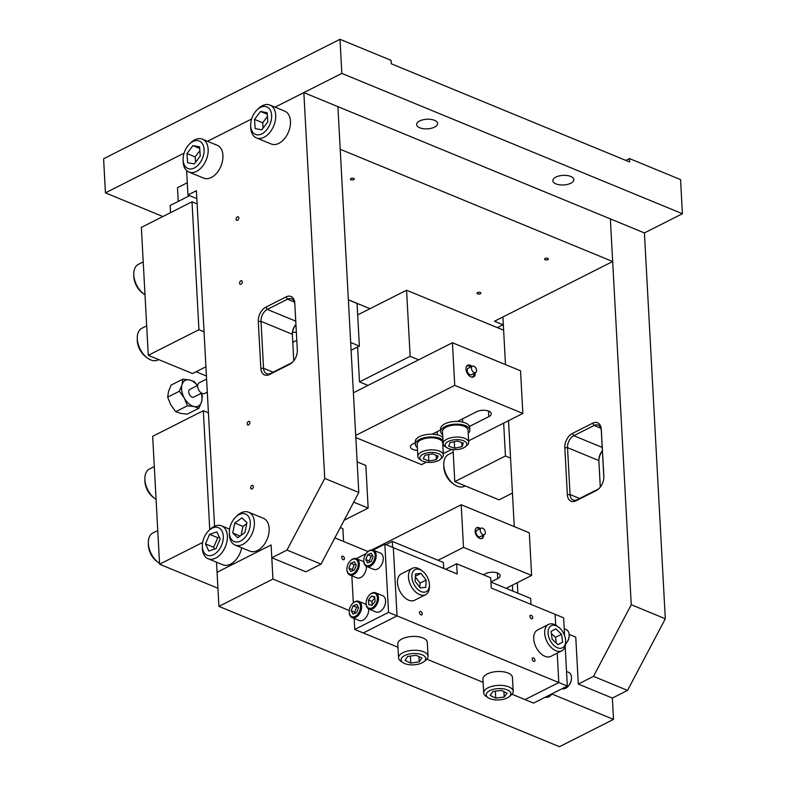<?xml version="1.0" encoding="UTF-8"?>
<svg xmlns="http://www.w3.org/2000/svg" width="786" height="786" viewBox="0 0 786 786"><rect width="100%" height="100%" fill="white"/><g stroke="black" fill="none" stroke-linecap="round" stroke-linejoin="round"><path stroke-width="1.18" d="M344.415 558.502A1.916 1.179 63.2 0 0 343.6 556.685A1.916 1.179 63.2 0 0 342.185 556.223A1.916 1.179 63.2 0 0 341.694 557.382A1.916 1.179 63.2 0 0 342.509 559.2A1.916 1.179 63.2 0 0 343.924 559.652A1.916 1.179 63.2 0 0 344.415 558.502M216.514 562.196L217.064 572.267L271.101 544.963L217.064 572.267L218.911 606.379L559.475 746.7L613.512 719.396L612.363 698.076L627.552 690.403L593.499 676.363L631.256 604.729L610.358 218.901L337.901 106.641L340.21 149.271L612.667 261.532L610.358 218.901L644.412 232.931L682.405 213.733L341.841 73.403L275.061 107.151L303.848 92.601L337.901 106.641L358.799 492.468L324.746 478.438L286.988 550.072L321.042 564.102L358.799 492.468M368.025 551.556L334.865 537.889M286.988 550.072L271.789 557.755L271.101 544.963L272.948 579.066L349.279 610.525M552.008 694.048L613.512 719.396M612.363 698.076L578.3 684.046L575.765 637.151L569.123 634.41M218.911 606.379L272.948 579.066M443.717 568.435L443.392 562.471L392.312 541.426L385.955 544.639M490.936 582.062L530.668 598.431L530.992 604.395M392.312 541.426L392.627 547.39M143.789 293.944L142.197 292.746A14.885 9.167 -116.8 0 1 133.836 276.869A14.885 9.167 -116.8 0 1 133.816 276.161L133.787 274.157A17.764 10.935 63.2 0 0 133.816 275.002A17.764 10.935 63.2 0 0 143.789 293.944A17.764 10.935 63.2 0 0 144.997 294.779M143.219 261.905L138.405 264.342A17.764 10.935 63.2 0 0 133.787 274.157M384.835 544.167L388.53 612.382L397.038 615.89L393.344 547.685L384.835 544.167L373.104 550.092M564.584 635.51L563.631 617.845L555.113 614.338L555.702 625.125L555.113 614.338L491.26 588.026L490.7 577.789L456.646 563.759L457.206 573.986L393.344 547.685L397.038 615.89L363.27 632.956L397.991 647.261M366.07 553.658L356.225 558.63M351.853 575.824L353.317 602.833M354.162 618.464L354.751 629.448L363.27 632.956L397.038 615.89L558.807 682.543L557.215 653.137L558.807 682.543L525.038 699.609L558.807 682.543L567.325 686.06L565.173 646.426M388.53 612.382L354.751 629.448M453.188 452.147L448.384 454.583A17.764 10.935 63.2 0 0 443.766 464.398A17.764 10.935 63.2 0 0 453.768 484.186A17.764 10.935 63.2 0 0 460.537 487.025A17.764 10.935 63.2 0 0 464.408 486.298L465.204 485.895M453.768 484.186L452.166 482.987A14.885 9.167 -116.8 0 1 443.785 466.403L443.766 464.398M217.486 551.654A14.885 9.55 -67.6 0 0 222.32 531.729A14.885 9.55 -67.6 0 0 208.545 530.864A14.885 9.55 -67.6 0 0 208.162 531.267A14.885 9.55 -67.6 0 0 202.326 545.956A14.885 9.55 -67.6 0 0 217.486 551.654M208.545 530.864L209.764 529.666A17.764 11.397 112.4 0 1 221.632 525.873A17.764 11.397 112.4 0 1 227.37 537.978A17.764 11.397 112.4 0 1 220.424 554.464A17.764 11.397 112.4 0 1 208.103 558.728A17.764 11.397 112.4 0 1 202.346 547.675L202.326 545.956M208.103 558.728L222.88 564.82A17.764 11.397 -67.6 0 0 235.211 560.556A17.764 11.397 -67.6 0 0 241.695 547.783M208.762 551.025L216.081 548.579L220.139 539.009L216.887 531.886L209.567 534.333L205.51 543.902L208.762 551.025M219.304 537.182L217.742 537.703L213.684 547.272L214.519 549.1M213.684 547.272L205.51 543.902M217.742 537.703L209.567 534.333M417.366 447.578A14.6 6.681 -3.1 0 1 415.372 444.454L415.224 441.722A14.6 6.681 -3.1 0 1 427.918 434.383A14.6 6.681 -3.1 0 1 442.842 437.38M415.372 444.454A14.6 6.681 -3.1 0 1 428.065 437.114A14.6 6.681 -3.1 0 1 442.99 440.111M443.766 445.21A14.6 6.681 -3.1 0 1 442.882 446.202M569.152 635.393A8.017 5.148 112.4 0 1 569.162 635.619A8.017 5.148 112.4 0 1 566.775 642.634A8.017 5.148 112.4 0 1 565.812 643.744A8.017 5.148 112.4 0 1 565.655 643.901M565.812 643.744L565.625 643.931A8.784 5.64 -67.6 0 0 566.549 642.85A8.784 5.64 -67.6 0 0 569.162 635.157A8.784 5.64 -67.6 0 0 566.313 629.694L564.22 628.829M147.257 357.895L145.656 356.697A14.885 9.167 -116.8 0 1 137.275 340.102L137.255 338.108A17.764 10.935 63.2 0 0 147.257 357.895A17.764 10.935 63.2 0 0 157.898 360.008L158.693 359.605M146.677 325.856L141.873 328.293A17.764 10.935 63.2 0 0 137.275 336.939A17.764 10.935 63.2 0 0 137.255 338.108M154.871 498.589L153.28 497.381A14.885 9.167 -116.8 0 1 144.919 481.513A14.885 9.167 -116.8 0 1 144.899 480.796L144.87 478.792A17.764 10.935 63.2 0 0 144.899 479.647A17.764 10.935 63.2 0 0 154.871 498.589A17.764 10.935 63.2 0 0 156.08 499.424M154.302 466.55L149.487 468.977A17.764 10.935 63.2 0 0 144.87 478.792M346.911 568.897A8.017 5.148 -67.6 0 0 346.911 569.044A8.017 5.148 -67.6 0 0 352.56 573.918A8.017 5.148 -67.6 0 0 358.22 564.338A8.017 5.148 -67.6 0 0 350.261 560.909A8.017 5.148 -67.6 0 0 346.911 568.897M350.418 560.762A8.784 5.64 112.4 0 1 350.585 560.595A8.784 5.64 112.4 0 1 356.461 558.718A8.784 5.64 112.4 0 1 359.31 564.338A8.784 5.64 112.4 0 1 356.048 572.65A8.784 5.64 112.4 0 1 349.76 574.969A8.784 5.64 112.4 0 1 346.921 569.496A8.784 5.64 112.4 0 1 346.921 569.339M349.76 574.969L356.844 577.887A8.784 5.64 -67.6 0 0 363.132 575.568A8.784 5.64 -67.6 0 0 366.394 567.256A8.784 5.64 -67.6 0 0 366.355 566.293M363.839 561.774A8.784 5.64 -67.6 0 0 363.545 561.636L356.461 558.718M350.762 563.238L348.896 568.101L350.694 571.481L354.368 569.997L356.245 565.134L354.437 561.754L350.762 563.238L354.231 564.672L352.364 569.536L348.896 568.101M355.685 564.083L354.231 564.672M352.364 569.536L352.924 570.577M534.961 660.211A1.916 1.179 63.2 0 0 534.136 658.393A1.916 1.179 63.2 0 0 532.731 657.941A1.916 1.179 63.2 0 0 532.23 659.09A1.916 1.179 63.2 0 0 533.055 660.918A1.916 1.179 63.2 0 0 534.46 661.37A1.916 1.179 63.2 0 0 534.961 660.211M532.653 617.58A1.916 1.179 63.2 0 0 531.827 615.762A1.916 1.179 63.2 0 0 530.422 615.31A1.916 1.179 63.2 0 0 529.921 616.46A1.916 1.179 63.2 0 0 530.747 618.277A1.916 1.179 63.2 0 0 532.151 618.739A1.916 1.179 63.2 0 0 532.653 617.58M422.229 613.768A1.916 1.179 63.2 0 0 421.414 611.95A1.916 1.179 63.2 0 0 419.999 611.488A1.916 1.179 63.2 0 0 419.508 612.648A1.916 1.179 63.2 0 0 420.323 614.465A1.916 1.179 63.2 0 0 421.738 614.917A1.916 1.179 63.2 0 0 422.229 613.768M426.847 659.159L483.135 682.346M511.991 694.235L533.556 703.116L567.325 686.06M456.646 563.759L445.741 569.27M349.22 611.537A8.017 5.148 -67.6 0 0 349.22 611.675A8.017 5.148 -67.6 0 0 354.869 616.548A8.017 5.148 -67.6 0 0 360.528 606.969A8.017 5.148 -67.6 0 0 352.57 603.55A8.017 5.148 -67.6 0 0 349.22 611.537M352.727 603.393A8.784 5.64 112.4 0 1 352.894 603.226A8.784 5.64 112.4 0 1 358.77 601.349A8.784 5.64 112.4 0 1 361.619 606.979A8.784 5.64 112.4 0 1 358.357 615.291A8.784 5.64 112.4 0 1 352.069 617.6A8.784 5.64 112.4 0 1 349.23 612.137A8.784 5.64 112.4 0 1 349.23 611.98M352.069 617.6L359.153 620.518A8.784 5.64 -67.6 0 0 365.441 618.209A8.784 5.64 -67.6 0 0 368.703 609.897A8.784 5.64 -67.6 0 0 368.663 608.924M366.148 604.405A8.784 5.64 -67.6 0 0 365.854 604.267L358.77 601.349M353.071 605.868L351.204 610.732L353.002 614.112L356.677 612.628L358.554 607.765L356.746 604.385L353.071 605.868L356.549 607.303L354.673 612.166L351.204 610.732M357.994 606.723L356.549 607.303M354.673 612.166L355.233 613.218M477.279 530.108A3.645 2.25 63.2 0 0 476.925 530.236A3.645 2.25 63.2 0 0 476.031 532.849A3.645 2.25 63.2 0 0 477.819 536.14A3.645 2.25 63.2 0 0 480.217 536.75A3.645 2.25 63.2 0 0 480.521 536.543M479.588 528.939A6.003 3.694 63.2 0 0 476.296 527.966M481.671 538.607A6.003 3.694 63.2 0 0 482.84 535.374M483.508 528.762A3.606 2.22 63.2 0 0 481.14 528.163A3.606 2.22 63.2 0 0 480.246 530.737A3.606 2.22 63.2 0 0 482.015 533.989A3.606 2.22 63.2 0 0 484.382 534.588A3.606 2.22 63.2 0 0 485.276 532.014A3.606 2.22 63.2 0 0 483.508 528.762M468.505 368.103A3.645 2.25 63.2 0 0 468.151 368.231A3.645 2.25 63.2 0 0 467.257 370.835A3.645 2.25 63.2 0 0 469.046 374.126A3.645 2.25 63.2 0 0 471.443 374.745A3.645 2.25 63.2 0 0 471.747 374.539M470.814 366.934A6.003 3.694 63.2 0 0 467.09 366.129A6.003 3.694 63.2 0 0 466.353 366.718M471.59 377.084A6.003 3.694 63.2 0 0 472.504 376.838A6.003 3.694 63.2 0 0 474.066 373.37M474.734 366.757A3.606 2.22 63.2 0 0 472.366 366.158A3.606 2.22 63.2 0 0 471.472 368.732A3.606 2.22 63.2 0 0 473.241 371.984A3.606 2.22 63.2 0 0 475.609 372.584A3.606 2.22 63.2 0 0 476.503 370.01A3.606 2.22 63.2 0 0 474.734 366.757M441.084 455.575A10.857 4.962 176.9 0 0 427.613 452.795A10.857 4.962 176.9 0 0 420.304 459.289A10.857 4.962 176.9 0 0 421.542 460.488A10.857 4.962 176.9 0 0 440.121 459.486A10.857 4.962 176.9 0 0 441.084 455.575M421.542 460.488L419.832 459.329A12.773 5.846 -3.1 0 1 418.368 457.914A12.773 5.846 -3.1 0 1 417.847 456.42A12.773 5.846 -3.1 0 1 428.616 450.034A12.773 5.846 -3.1 0 1 442.832 453.542A12.773 5.846 -3.1 0 1 443.353 455.035A12.773 5.846 -3.1 0 1 441.703 458.14L440.121 459.486M443.353 455.035L442.705 442.97A12.773 5.846 176.9 0 0 442.184 441.477A12.773 5.846 176.9 0 0 427.957 437.969A12.773 5.846 176.9 0 0 417.189 444.355L417.847 456.42M436.358 459.653L438.185 456.096L432.516 453.876L425.03 455.212L423.212 458.769L428.871 460.999L436.358 459.653L436.122 455.291M428.527 454.583L428.871 460.999M552.322 693.635A8.017 5.148 112.4 0 1 552.194 693.802A8.017 5.148 112.4 0 1 551.232 694.912A8.017 5.148 112.4 0 1 551.074 695.07M545.278 697.192A8.784 5.64 -67.6 0 0 550.907 695.237A8.784 5.64 -67.6 0 0 551.968 694.018A8.784 5.64 -67.6 0 0 552.194 693.704M353.7 502.136L368.153 508.09L344.18 520.204M368.153 508.09L365.844 465.459L357.139 461.873M555.967 183.904A10.503 4.804 176.9 0 0 567.512 184.405A10.503 4.804 176.9 0 0 573.839 179.601A10.503 4.804 176.9 0 0 570.744 176.437A10.503 4.804 176.9 0 0 559.2 175.926A10.503 4.804 176.9 0 0 552.863 180.731A10.503 4.804 176.9 0 0 555.967 183.904M419.734 127.774A10.503 4.804 176.9 0 0 431.278 128.275A10.503 4.804 176.9 0 0 437.615 123.471A10.503 4.804 176.9 0 0 434.511 120.307A10.503 4.804 176.9 0 0 422.966 119.796A10.503 4.804 176.9 0 0 416.639 124.601A10.503 4.804 176.9 0 0 419.734 127.774M477.593 293.856A1.916 0.874 176.9 0 0 479.706 293.954A1.916 0.874 176.9 0 0 480.855 293.07A1.916 0.874 176.9 0 0 480.295 292.49A1.916 0.874 176.9 0 0 478.183 292.402A1.916 0.874 176.9 0 0 477.023 293.276A1.916 0.874 176.9 0 0 477.593 293.856M351.008 179.748A1.916 0.874 176.9 0 0 353.12 179.837A1.916 0.874 176.9 0 0 354.28 178.953A1.916 0.874 176.9 0 0 353.71 178.383A1.916 0.874 176.9 0 0 351.597 178.284A1.916 0.874 176.9 0 0 350.448 179.169A1.916 0.874 176.9 0 0 351.008 179.748M545.13 259.724A1.916 0.874 176.9 0 0 547.243 259.822A1.916 0.874 176.9 0 0 548.402 258.938A1.916 0.874 176.9 0 0 547.832 258.368A1.916 0.874 176.9 0 0 545.73 258.27A1.916 0.874 176.9 0 0 544.57 259.154A1.916 0.874 176.9 0 0 545.13 259.724M187.294 182.745L177.489 187.697L178.235 201.412M682.405 213.733L680.558 179.621L629.478 158.576L629.665 161.985L391.261 63.764L391.074 60.345L339.994 39.3L103.595 158.762L105.442 192.865L162.879 216.533M251.618 119L207.514 141.284L251.618 119M184.071 153.132L105.442 192.865M341.841 73.403L339.994 39.3M625.843 160.413L629.478 158.576M497.341 327.624L502.981 324.765L494.463 321.258L612.667 261.532M348.365 299.79L369.99 308.702M189.623 195.655L170.13 205.51L170.513 212.672M602.4 450.948A11.525 7.388 -67.6 0 0 598.863 460.596M631.256 604.729L665.31 618.759L644.412 232.931M665.31 618.759L627.552 690.403M503.335 324.913L494.463 321.258L502.912 316.994L505.486 364.606M578.3 684.046L593.499 676.363M596.279 490.562L576.01 500.81A11.525 7.388 112.4 0 1 567.354 494.669L564.81 447.774A11.525 7.388 112.4 0 1 572.365 433.45L592.624 423.202A11.525 7.388 112.4 0 1 601.29 429.343L603.825 476.237A11.525 7.388 112.4 0 1 603.845 476.847A11.525 7.388 112.4 0 1 599.03 488.528A11.525 7.388 112.4 0 1 596.279 490.562L597.547 489.423A9.599 6.16 -67.6 0 0 599.453 488.096M517.866 593.155L517.296 582.681M514.26 526.61L508.522 420.677M603.835 477.446L601.3 430.59A9.599 6.16 -67.6 0 0 598.205 425.118A9.599 6.16 -67.6 0 0 594.078 425.472L573.819 435.709A9.599 6.16 -67.6 0 0 567.521 447.656L570.066 494.551A9.599 6.16 -67.6 0 0 573.161 500.014A9.599 6.16 -67.6 0 0 577.278 499.66L597.547 489.423M600.298 487.094L598.853 460.567A9.599 6.16 112.4 0 1 598.844 460.056A9.599 6.16 112.4 0 1 602.39 450.8M366.659 599.708A8.017 5.148 -67.6 0 0 366.109 603.147A8.017 5.148 -67.6 0 0 370.54 608.354A8.017 5.148 -67.6 0 0 376.867 601.732A8.017 5.148 -67.6 0 0 375.806 593.941A8.017 5.148 -67.6 0 0 369.459 595.012A8.017 5.148 -67.6 0 0 366.659 599.708M369.617 594.864A8.784 5.64 112.4 0 1 369.784 594.688A8.784 5.64 112.4 0 1 375.649 592.821A8.784 5.64 112.4 0 1 377.899 602.056A8.784 5.64 112.4 0 1 368.958 609.071A8.784 5.64 112.4 0 1 366.109 603.599A8.784 5.64 112.4 0 1 366.109 603.363M368.958 609.071L376.042 611.989A8.784 5.64 -67.6 0 0 384.983 604.974A8.784 5.64 -67.6 0 0 382.733 595.739L375.649 592.821M371.473 596.112L368.447 600.062L368.732 604.67L372.053 605.328L375.079 601.378L374.784 596.77L371.473 596.112L374.834 597.498M374.843 597.674L371.916 601.487L368.447 600.062M371.916 601.487L372.151 605.191M565.124 644.51A12.36 7.614 63.2 0 0 565.645 640.983A12.36 7.614 63.2 0 0 558.679 627.208A12.36 7.614 63.2 0 0 548.589 629.046A12.36 7.614 63.2 0 0 553.865 645.365A12.36 7.614 63.2 0 0 565.124 644.51M565.645 640.983L565.665 642.653A14.767 9.088 -116.8 0 1 565.036 646.868A14.767 9.088 -116.8 0 1 561.823 650.808A14.767 9.088 -116.8 0 1 549.109 645.08A14.767 9.088 -116.8 0 1 545.297 628.397A14.767 9.088 -116.8 0 1 548.51 624.457A14.767 9.088 -116.8 0 1 557.353 626.206L558.679 627.208M548.51 624.457L537.536 629.999A14.767 9.088 63.2 0 0 534.323 633.948A14.767 9.088 63.2 0 0 538.135 650.621A14.767 9.088 63.2 0 0 550.848 656.359L561.823 650.808M557.932 644.687L562.638 642.191L561.558 634.282L555.781 628.869L551.074 631.374L552.155 639.283L557.932 644.687M557.854 644.608L562.638 642.191M556.272 643.125L555.476 637.348L551.369 633.506M555.476 637.348L561.558 634.282M480.403 528.536A6.003 3.694 63.2 0 0 476.68 527.72A6.003 3.694 63.2 0 0 475.127 531.326A6.003 3.694 63.2 0 0 477.692 537.015A6.003 3.694 63.2 0 0 482.093 538.439A6.003 3.694 63.2 0 0 483.645 534.961M529.312 532.81L531.621 575.45L463.514 547.38L461.205 504.75L529.312 532.81M506.135 588.321L531.621 575.45M483.37 574.772L485.669 573.613A8.499 3.891 -3.1 0 1 494.836 572.346A8.499 3.891 -3.1 0 1 500.181 575.637A8.499 3.891 -3.1 0 1 497.725 578.584L490.936 582.013M438.028 560.261L463.514 547.38M371.837 549.905L461.205 504.75M269.765 109.293A14.885 9.55 -67.6 0 0 256.884 110.05A14.885 9.55 -67.6 0 0 250.665 125.141A14.885 9.55 -67.6 0 0 252.561 131.989A14.885 9.55 -67.6 0 0 267.171 129.238A14.885 9.55 -67.6 0 0 269.765 109.293M256.884 110.05L258.103 108.851A17.764 11.397 112.4 0 1 269.971 105.059A17.764 11.397 112.4 0 1 273.469 107.937A17.764 11.397 112.4 0 1 272.231 128.924A17.764 11.397 112.4 0 1 256.433 137.914A17.764 11.397 112.4 0 1 252.935 135.025A17.764 11.397 112.4 0 1 250.675 126.86L250.665 125.141M256.433 137.914L271.219 144.005A17.764 11.397 -67.6 0 0 287.008 135.015A17.764 11.397 -67.6 0 0 288.246 114.029A17.764 11.397 -67.6 0 0 284.748 111.15L269.971 105.059M267.8 121.879L267.171 112.722L260.53 111.484L254.517 119.403L255.155 128.57L261.797 129.808L267.8 121.879M267.427 116.525L262.691 122.773L263.064 128.128M262.691 122.773L254.517 119.403M267.269 114.265L260.53 111.484M202.218 143.425A14.885 9.55 -67.6 0 0 189.338 144.182A14.885 9.55 -67.6 0 0 183.128 159.273A14.885 9.55 -67.6 0 0 185.015 166.121A14.885 9.55 -67.6 0 0 199.624 163.37A14.885 9.55 -67.6 0 0 202.218 143.425M189.338 144.182L190.556 142.973A17.764 11.397 112.4 0 1 202.424 139.191A17.764 11.397 112.4 0 1 205.922 142.07A17.764 11.397 112.4 0 1 204.684 163.056A17.764 11.397 112.4 0 1 188.895 172.046A17.764 11.397 112.4 0 1 185.398 169.157A17.764 11.397 112.4 0 1 183.138 160.992L183.128 159.273M188.895 172.046L203.672 178.137A17.764 11.397 -67.6 0 0 219.471 169.147A17.764 11.397 -67.6 0 0 220.709 148.161A17.764 11.397 -67.6 0 0 217.211 145.282L202.424 139.191M200.253 156.011L199.624 146.844L192.983 145.616L186.98 153.535L187.608 162.702L194.25 163.94L200.253 156.011M199.89 150.657L195.154 156.905L195.518 162.26M195.154 156.905L186.98 153.535M199.732 148.387L192.983 145.616M510.556 458.11L505.447 456.008L454.789 481.602L499.061 499.847L512.443 493.077M357.689 314.911L406.559 290.221L410.145 356.304L359.487 381.898L357.591 346.99M406.559 290.221L503.63 330.208M453.05 449.543L454.789 481.602M359.487 381.898L367.995 385.405M410.145 356.304L418.653 359.811M503.659 423.133L505.447 456.008M457.884 439.659A10.857 4.962 176.9 0 0 447.008 442.253A10.857 4.962 176.9 0 0 446.87 447.686A10.857 4.962 176.9 0 0 454.161 449.612A10.857 4.962 176.9 0 0 465.45 446.684A10.857 4.962 176.9 0 0 457.884 439.659M446.87 447.686L445.161 446.527A12.773 5.846 -3.1 0 1 443.176 443.618A12.773 5.846 -3.1 0 1 458.13 437.075A12.773 5.846 -3.1 0 1 468.682 442.233A12.773 5.846 -3.1 0 1 467.031 445.338L465.45 446.684M468.682 442.233L468.034 430.168A12.773 5.846 176.9 0 0 457.472 425.01A12.773 5.846 176.9 0 0 442.518 431.553L443.176 443.618M463.357 443.088L457.364 441.044L450.034 442.597L448.688 446.183L454.681 448.216L462.011 446.674L463.357 443.088M461.785 442.557L462.011 446.674M454.328 441.693L454.681 448.216M363.8 560.369A8.017 5.148 -67.6 0 0 363.8 560.506A8.017 5.148 -67.6 0 0 369.449 565.38A8.017 5.148 -67.6 0 0 375.109 555.8A8.017 5.148 -67.6 0 0 367.15 552.381A8.017 5.148 -67.6 0 0 363.8 560.369M367.308 552.224A8.784 5.64 112.4 0 1 367.475 552.057A8.784 5.64 112.4 0 1 373.34 550.18A8.784 5.64 112.4 0 1 376.189 555.81A8.784 5.64 112.4 0 1 372.937 564.122A8.784 5.64 112.4 0 1 366.649 566.431A8.784 5.64 112.4 0 1 363.8 560.968A8.784 5.64 112.4 0 1 363.8 560.811M366.649 566.431L373.733 569.349A8.784 5.64 -67.6 0 0 380.021 567.04A8.784 5.64 -67.6 0 0 383.273 558.728A8.784 5.64 -67.6 0 0 380.424 553.108L373.34 550.18M367.651 554.71L365.775 559.573L367.583 562.943L371.257 561.459L373.124 556.606L371.326 553.226L367.651 554.71L371.12 556.134L369.253 560.998L365.775 559.573M372.564 555.555L371.12 556.134M369.253 560.998L369.813 562.049M571.461 678.023A8.017 5.148 112.4 0 1 571.471 678.249A8.017 5.148 112.4 0 1 569.084 685.264A8.017 5.148 112.4 0 1 568.121 686.375A8.017 5.148 112.4 0 1 567.964 686.532M562.167 688.664A8.784 5.64 -67.6 0 0 567.797 686.699A8.784 5.64 -67.6 0 0 568.858 685.48A8.784 5.64 -67.6 0 0 571.471 677.787A8.784 5.64 -67.6 0 0 568.622 672.325L566.529 671.47M158.34 562.54L156.738 561.332A14.885 9.167 -116.8 0 1 148.358 544.747L148.338 542.743A17.764 10.935 63.2 0 0 158.34 562.54A17.764 10.935 63.2 0 0 159.538 563.365M157.76 530.501L152.956 532.928A17.764 10.935 63.2 0 0 148.338 542.743M412.758 581.512A12.36 7.614 63.2 0 0 422.691 592.084A12.36 7.614 63.2 0 0 429.421 584.853A12.36 7.614 63.2 0 0 428.498 579.783A12.36 7.614 63.2 0 0 422.455 571.078A12.36 7.614 63.2 0 0 413.682 570.646A12.36 7.614 63.2 0 0 412.758 581.512M429.421 584.853L429.431 586.523A14.767 9.088 -116.8 0 1 425.599 594.678A14.767 9.088 -116.8 0 1 409.535 582.534A14.767 9.088 -116.8 0 1 412.277 568.327A14.767 9.088 -116.8 0 1 421.119 570.076L422.455 571.078M412.277 568.327L401.302 573.868A14.767 9.088 63.2 0 0 398.561 588.085A14.767 9.088 63.2 0 0 414.625 600.229L425.599 594.678M415.509 573.967L415.116 581.257L420.245 587.938L425.747 587.329L426.14 580.039L421.011 573.367L415.509 573.967M415.391 576.207L421.011 573.367M419.832 587.397L420.058 583.114L415.352 576.973M420.058 583.114L426.14 580.039M401.351 660.898A12.36 5.659 176.9 0 0 402.992 662.667A12.36 5.659 176.9 0 0 424.165 661.517A12.36 5.659 176.9 0 0 425.491 657.469A12.36 5.659 176.9 0 0 410.813 653.765A12.36 5.659 176.9 0 0 401.351 660.898M402.992 662.667L400.85 661.213A14.767 6.76 -3.1 0 1 398.895 659.1A14.767 6.76 -3.1 0 1 398.561 657.853A14.767 6.76 -3.1 0 1 411.559 650.415A14.767 6.76 -3.1 0 1 427.722 655.003A14.767 6.76 -3.1 0 1 428.056 656.261A14.767 6.76 -3.1 0 1 426.14 659.847L424.165 661.517M428.056 656.261L427.299 642.398A14.767 6.76 176.9 0 0 426.975 641.15A14.767 6.76 176.9 0 0 410.803 636.562A14.767 6.76 176.9 0 0 397.814 643.999L398.561 657.853M407.62 656.497L404.977 660.387L410.783 663.07L419.233 661.871L421.866 657.99L416.059 655.298L407.62 656.497M418.948 656.634L419.233 661.871M410.41 656.104L410.783 663.07M486.436 695.856A12.36 5.659 176.9 0 0 488.135 697.752A12.36 5.659 176.9 0 0 509.308 696.602A12.36 5.659 176.9 0 0 510.694 692.682A12.36 5.659 176.9 0 0 496.241 688.801A12.36 5.659 176.9 0 0 486.436 695.856M488.135 697.752L485.994 696.288A14.767 6.76 -3.1 0 1 483.96 694.028A14.767 6.76 -3.1 0 1 483.704 692.938A14.767 6.76 -3.1 0 1 496.88 685.48A14.767 6.76 -3.1 0 1 512.934 690.246A14.767 6.76 -3.1 0 1 513.189 691.336A14.767 6.76 -3.1 0 1 511.283 694.922L509.308 696.602M513.189 691.336L512.443 677.483A14.767 6.76 176.9 0 0 512.187 676.392A14.767 6.76 176.9 0 0 496.123 671.617A14.767 6.76 176.9 0 0 482.958 679.075L483.704 692.938M492.92 691.513L490.081 695.374L495.73 698.135L504.219 697.025L507.049 693.164L501.399 690.403L492.92 691.513M503.924 691.631L504.219 697.025M495.357 691.189L495.73 698.135M209.764 529.666L203.319 410.714L208.428 412.817M217.928 588.252L159.587 564.21L152.661 436.318L203.319 410.714M159.587 564.21L202.641 542.458M340.289 527.593L342.893 528.664L343.59 541.485M253.357 486.475A1.916 1.228 112.4 0 1 252.699 488.371A1.916 1.228 112.4 0 1 251.274 488.931A1.916 1.228 112.4 0 1 250.655 487.841A1.916 1.228 112.4 0 1 251.314 485.945A1.916 1.228 112.4 0 1 252.738 485.384A1.916 1.228 112.4 0 1 253.357 486.475M249.899 422.524A1.916 1.228 112.4 0 1 249.231 424.43A1.916 1.228 112.4 0 1 247.816 424.98A1.916 1.228 112.4 0 1 247.197 423.89A1.916 1.228 112.4 0 1 247.855 421.994A1.916 1.228 112.4 0 1 249.28 421.434A1.916 1.228 112.4 0 1 249.899 422.524M242.275 281.84A1.916 1.228 112.4 0 1 241.616 283.736A1.916 1.228 112.4 0 1 240.192 284.296A1.916 1.228 112.4 0 1 239.573 283.206A1.916 1.228 112.4 0 1 240.231 281.3A1.916 1.228 112.4 0 1 241.656 280.74A1.916 1.228 112.4 0 1 242.275 281.84M238.816 217.889A1.916 1.228 112.4 0 1 238.148 219.785A1.916 1.228 112.4 0 1 236.733 220.345A1.916 1.228 112.4 0 1 236.114 219.255A1.916 1.228 112.4 0 1 236.773 217.349A1.916 1.228 112.4 0 1 238.187 216.798A1.916 1.228 112.4 0 1 238.816 217.889M294.77 303.052A11.525 7.388 -67.6 0 0 286.114 296.911L265.855 307.149A11.525 7.388 -67.6 0 0 258.299 321.484L260.844 368.379A11.525 7.388 -67.6 0 0 269.5 374.509L289.759 364.272A11.525 7.388 -67.6 0 0 292.52 362.238A11.525 7.388 -67.6 0 0 297.334 350.556A11.525 7.388 -67.6 0 0 297.314 349.947L294.77 303.052L297.314 349.947M186.636 170.591L187.952 194.967L196.824 198.622M214.568 526.256L196.402 190.703L187.952 194.967M324.746 478.438L303.848 92.601M271.789 557.755L305.842 571.786L321.042 564.102M292.343 334.305A11.525 7.388 112.4 0 1 295.89 324.657M292.932 361.806A9.599 6.16 112.4 0 1 291.036 363.132L270.767 373.37A9.599 6.16 112.4 0 1 266.65 373.723A9.599 6.16 112.4 0 1 263.556 368.261L261.011 321.356A9.599 6.16 112.4 0 1 267.309 309.419L287.568 299.181A9.599 6.16 112.4 0 1 291.694 298.827A9.599 6.16 112.4 0 1 294.789 304.29M295.88 324.51A9.599 6.16 -67.6 0 0 292.333 333.765A9.599 6.16 -67.6 0 0 292.343 334.266L293.787 360.803M471.983 366.345A6.534 4.018 63.2 0 0 467.67 365.244A6.534 4.018 63.2 0 0 465.98 369.165A6.534 4.018 63.2 0 0 468.77 375.354A6.534 4.018 63.2 0 0 473.555 376.907A6.534 4.018 63.2 0 0 475.245 372.986A6.534 4.018 63.2 0 0 475.225 372.78M469.507 426.405L488.784 416.659A8.499 3.891 176.9 0 0 491.24 413.711A8.499 3.891 176.9 0 0 488.735 411.157A8.499 3.891 176.9 0 0 476.729 411.687L457.452 421.434M452.431 342.745L454.74 385.376L522.847 413.436L520.538 370.805L452.431 342.745L353.405 392.784M522.847 413.436L468.613 440.848M451.724 449.386L443.284 453.65M426.395 462.178L421.532 464.634L355.822 437.566M454.74 385.376L355.714 435.415M415.283 442.744L412.866 443.962A8.499 3.891 176.9 0 0 410.41 446.91A8.499 3.891 176.9 0 0 417.523 450.349M440.612 429.942L432.123 434.236M206.6 379.039L199.212 382.772A6.003 3.694 63.2 0 0 197.738 387.066A6.003 3.694 63.2 0 0 200.676 392.479A6.003 3.694 63.2 0 0 204.625 393.491L207.308 392.135M197.679 385.425L189.839 389.394A4.323 2.663 63.2 0 0 188.778 392.489A4.323 2.663 63.2 0 0 190.89 396.38A4.323 2.663 63.2 0 0 193.739 397.107L201.58 393.147M201.285 393.295A14.403 8.872 -116.8 0 1 201.58 401.744A14.403 8.872 -116.8 0 1 194.093 406.549A14.403 8.872 -116.8 0 1 188.787 403.699A14.403 8.872 -116.8 0 1 184.297 398.05A14.403 8.872 -116.8 0 1 181.998 384.757A14.403 8.872 -116.8 0 1 189.485 379.952A14.403 8.872 -116.8 0 1 197.394 385.572M201.442 393.216L202.405 396.173L201.58 401.744L198.946 408.229L194.093 406.549L187.422 405.773L184.297 398.05L179.365 391.241L181.998 384.757L182.824 379.176L189.485 379.952L194.348 381.642L197.453 385.543M198.946 408.229L187.245 414.143L180.584 413.367L175.72 411.687L170.788 404.878L167.664 397.156L179.365 391.241M167.664 397.156L168.489 391.585L171.122 385.091L182.824 379.176M175.72 411.687L187.422 405.773M442.695 434.786A14.6 6.681 -3.1 0 1 440.7 431.652L440.553 428.92A14.6 6.681 -3.1 0 1 442.489 425.344A14.6 6.681 -3.1 0 1 458.71 421.502A14.6 6.681 -3.1 0 1 469.704 427.348L469.851 430.07A14.6 6.681 -3.1 0 1 468.21 433.4M440.7 431.652A14.6 6.681 -3.1 0 1 442.636 428.075A14.6 6.681 -3.1 0 1 458.857 424.224A14.6 6.681 -3.1 0 1 469.851 430.07M197.109 203.918L192.01 201.815L141.352 227.409L148.279 355.311L192.55 373.556L205.932 366.787M192.01 201.815L198.937 329.717L148.279 355.311M198.937 329.717L204.036 331.82M236.861 542.035A14.885 9.55 -67.6 0 0 249.899 527.455A14.885 9.55 -67.6 0 0 242.815 513.572A14.885 9.55 -67.6 0 0 235.564 517.217A14.885 9.55 -67.6 0 0 229.345 532.309A14.885 9.55 -67.6 0 0 236.861 542.035M235.564 517.217L236.782 516.009A17.764 11.397 112.4 0 1 245.438 511.657A17.764 11.397 112.4 0 1 248.651 512.217A17.764 11.397 112.4 0 1 253.269 530.629A17.764 11.397 112.4 0 1 238.335 545.631A17.764 11.397 112.4 0 1 235.112 545.071A17.764 11.397 112.4 0 1 229.365 534.018L229.345 532.309M235.112 545.071L249.899 551.163A17.764 11.397 -67.6 0 0 253.112 551.723A17.764 11.397 -67.6 0 0 268.055 536.72A17.764 11.397 -67.6 0 0 263.438 518.308L248.651 512.217M232.715 532.987L237.765 537.742L244.888 532.564L246.971 522.621L241.921 517.866L234.798 523.044L232.715 532.987L240.113 536.032M246.745 523.663L242.972 526.414L241.106 535.315M242.972 526.414L234.798 523.044M512.757 591.052L512.433 585.138M348.365 299.869L357.07 303.455L359.379 346.086L350.674 342.5M351.096 350.271L359.379 346.086M296.302 332.37A8.499 3.891 176.9 0 0 292.539 332.429M292.785 342.313L296.735 340.309M206.433 376.013L196.107 371.758M567.354 494.669L570.066 494.551L579.616 498.481M598.853 460.567L567.521 447.656L564.81 447.774M572.365 433.45L573.819 435.709L602.204 447.411M600.877 428.272L594.078 425.472L592.624 423.202M601.29 429.343L601.3 430.59M603.825 476.237L603.835 477.416M576.01 500.81L577.278 499.66M497.725 578.584L497.42 572.974M273.106 372.191L263.556 368.261L260.844 368.379M258.299 321.484L261.011 321.356L292.343 334.266M295.693 321.12L267.309 309.419L265.855 307.149M286.114 296.911L287.568 299.181L294.367 301.981M270.767 373.37L269.5 374.509M289.759 364.272L291.036 363.132M488.479 411.058L488.784 416.659M229.591 529.155L221.632 525.873M481.14 528.163L476.63 530.442M484.382 534.588L479.873 536.867M467.09 366.129L466.491 366.433M472.504 376.838L471.905 377.142M472.366 366.158L467.857 368.438M475.609 372.584L471.099 374.863M437.183 431.671L437.36 434.894M462.512 418.869L462.689 422.092"/></g></svg>
